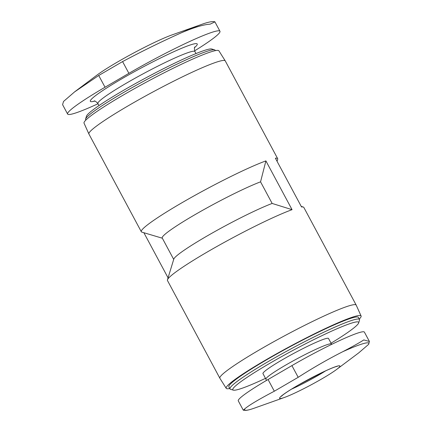 <?xml version="1.0" encoding="UTF-8"?>
<svg xmlns="http://www.w3.org/2000/svg" width="432" height="432" viewBox="0 0 432 432"><rect width="100%" height="100%" fill="white"/><g stroke="black" fill="none" stroke-linecap="round" stroke-linejoin="round"><path stroke-width="0.65" d="M260.555 181.834L272.144 203.445L292.054 209.671L265.901 160.893L260.555 181.834A61.884 5.449 151.8 0 0 198.369 212.717A61.884 5.449 151.8 0 0 162.232 238.01L173.707 259.411M265.901 160.893A77.355 6.809 151.8 0 0 187.855 199.346A77.355 6.809 151.8 0 0 141.313 231.736A77.355 6.809 151.8 0 0 141.863 232.124L162.346 238.221M277.063 161.309L277.679 159.305A77.355 6.809 151.8 0 0 277.663 158.63A77.355 6.809 151.8 0 0 275.389 158.193L301.547 206.971A77.355 6.809 151.8 0 1 303.264 207.02A77.355 6.809 151.8 0 1 303.815 207.409L356.211 305.122A77.355 6.809 151.8 0 0 284.818 335.675A77.355 6.809 151.8 0 0 219.861 378.232A77.355 6.809 151.8 0 0 219.883 378.27L226.217 388.325A76.523 6.739 151.8 0 0 229.759 388.508M272.144 203.445A61.884 5.449 151.8 0 0 212.252 233.032A61.884 5.449 151.8 0 0 173.804 259.081L167.449 279.844A77.355 6.809 151.8 0 0 167.465 280.514L219.861 378.232M292.054 209.671A77.355 6.809 151.8 0 0 216.896 246.488A77.355 6.809 151.8 0 0 167.449 279.844M98.01 103.761A72.895 6.415 -28.2 0 1 67.619 114.053A72.895 6.415 -28.2 0 1 105.03 87.237L128.887 73.337A72.895 6.415 -28.2 0 1 219.958 31.255A72.895 6.415 -28.2 0 1 194.611 50.846M369.414 341.474L364.397 332.122A58.018 5.108 151.8 0 0 291.913 365.612L268.056 379.517A58.018 5.108 151.8 0 0 238.28 400.858L243.297 410.211M215.368 50.636L215.141 50.22A73.489 6.469 151.8 0 0 214.623 49.853L211.793 49.01A71.383 6.286 151.8 0 0 146.421 77.566A71.383 6.286 151.8 0 0 86.459 116.213L85.595 119.038A73.489 6.469 151.8 0 0 85.612 119.675L85.838 120.091M214.623 49.853A73.489 6.469 151.8 0 0 147.323 79.245A73.489 6.469 151.8 0 0 85.595 119.038M277.663 158.63L225.266 60.912A77.355 6.809 151.8 0 0 225.245 60.874L218.911 50.819A76.523 6.739 151.8 0 0 148.306 81.081A76.523 6.739 151.8 0 0 84.029 123.142L88.9 133.985A77.355 6.809 151.8 0 0 88.916 134.023L141.313 231.736M225.245 60.874A77.355 6.809 151.8 0 0 153.873 91.465A77.355 6.809 151.8 0 0 88.9 133.985M359.289 319.054A76.523 6.739 151.8 0 0 361.098 316.003L356.227 305.159A77.355 6.809 151.8 0 0 356.211 305.122M168.064 277.835L143.878 232.724M361.098 316.003A76.523 6.739 151.8 0 0 290.455 346.189A76.523 6.739 151.8 0 0 226.217 388.325M331.047 343.197A71.383 6.286 151.8 0 0 358.668 322.931L359.532 320.112A73.489 6.469 151.8 0 0 359.516 319.469L358.403 317.401A73.489 6.469 151.8 0 0 290.579 346.426A73.489 6.469 151.8 0 0 228.874 386.851L229.986 388.924A73.489 6.469 151.8 0 0 230.51 389.291L233.334 390.134A71.383 6.286 151.8 0 0 265.496 378.346M359.516 319.469A73.489 6.469 151.8 0 0 291.692 348.494A73.489 6.469 151.8 0 0 229.986 388.924M358.668 322.931A71.383 6.286 151.8 0 0 292.772 350.503A71.383 6.286 151.8 0 0 233.334 390.134M331.49 344.018L328.514 338.467A37.19 3.272 151.8 0 0 294.192 353.16A37.19 3.272 151.8 0 0 262.964 373.615L265.939 379.166A37.19 3.272 151.8 0 1 297.167 358.706A37.19 3.272 151.8 0 1 331.49 344.018L331.69 344.358M244.858 408.764A70.432 6.199 151.8 0 0 254.491 408.094C250.781 409.428 247.909 410.2 245.873 410.4L243.319 410.206L244.858 408.764C249.129 405.146 258.952 399.298 274.331 391.214L298.188 377.309C313.162 367.702 328.018 359.17 342.76 351.707C352.631 346.556 359.645 342.625 363.809 339.919L369.398 341.485L368.62 344.347L358.744 352.863L336.55 369.5A34.214 3.013 151.8 0 0 337.176 366.174A34.214 3.013 151.8 0 0 304.36 381.661A34.214 3.013 151.8 0 0 284.364 397.483A34.214 3.013 151.8 0 0 322.337 378.578A34.214 3.013 151.8 0 0 336.55 369.5M67.619 114.053L62.586 104.668L63.52 101.461L74.569 91.913L98.728 75.481L122.58 61.582C142.587 50.954 162.173 41.364 181.337 32.8C193.871 27.459 203.477 24.575 210.146 24.149L214.925 21.875L219.958 31.255M214.882 21.859C214.952 21.735 212.166 20.542 201.668 24.386L171.796 34.997A49.091 4.32 151.8 0 0 96.925 75.146L74.563 91.903M194.594 47.574A60.62 5.335 151.8 0 0 141.264 67.948A60.62 5.335 151.8 0 0 94.781 101.093M194.913 46.931C194.249 47.196 194.254 48.73 194.918 51.543A55.042 4.844 151.8 0 0 144.121 73.278A55.042 4.844 151.8 0 0 97.902 103.561C95.936 101.45 94.657 100.597 94.068 101.002M291.913 365.612L298.188 377.309M268.056 379.517L274.331 391.214M368.62 344.347A70.432 6.199 151.8 0 0 342.76 351.707M105.03 87.237L98.728 75.481M128.887 73.337L122.58 61.582M201.668 24.386A85.309 7.511 151.8 0 0 181.337 32.8M291.514 389.151A29.754 2.619 151.8 0 0 325.652 370.845M301.25 206.42L303.264 207.02M97.902 103.561L98.987 105.586M194.918 51.543L196.004 53.563M266.431 380.473L265.939 379.166M284.364 397.483L254.491 408.094M281.308 396.333L283.106 394.783C286.265 392.375 291.373 389.119 298.431 385.025L322.79 372.179C329.179 369.171 333.677 367.292 336.301 366.547L337.284 366.32"/></g></svg>
